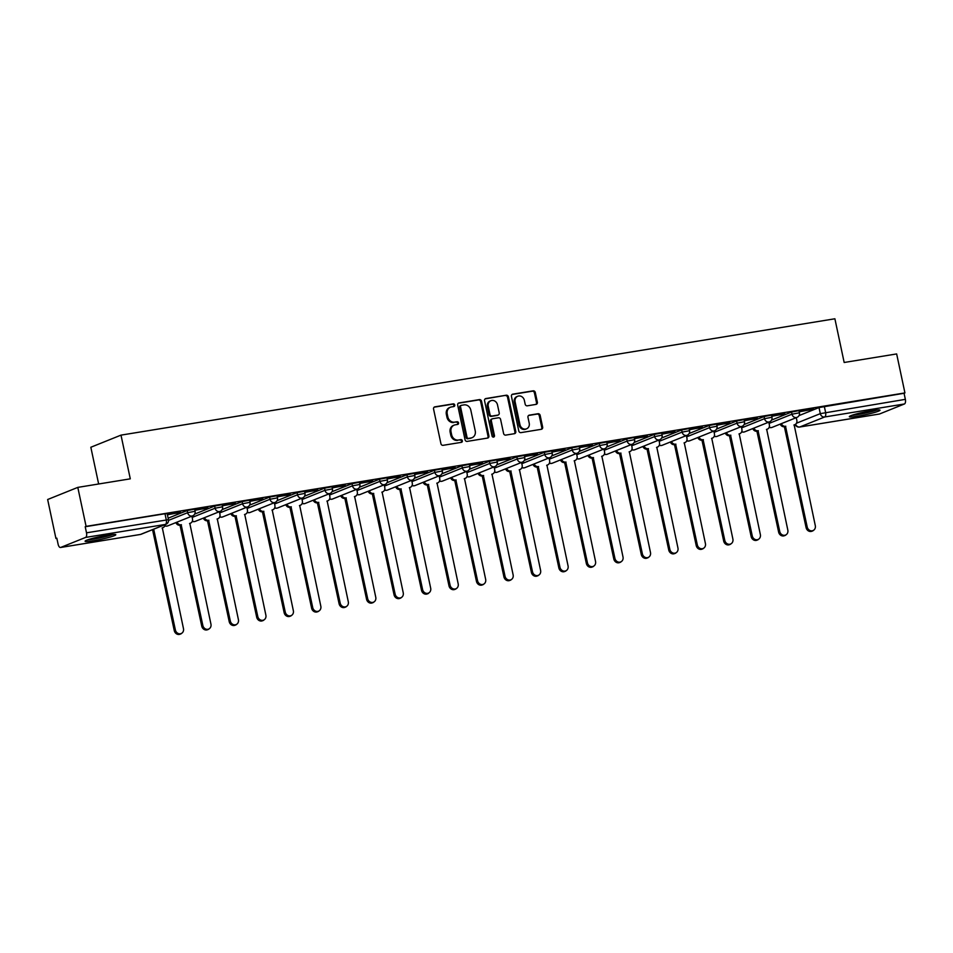 <?xml version="1.0" encoding="UTF-8"?>
<svg xmlns="http://www.w3.org/2000/svg" width="953" height="953" viewBox="0 0 953 953"><rect width="100%" height="100%" fill="white"/><g stroke="black" fill="none" stroke-linecap="round" stroke-linejoin="round"><path stroke-width="1.43" d="M454.748 405.013A1.382 1.215 68.1 0 0 453.259 403.858L434.89 406.848A1.977 1.739 68.1 0 0 433.567 409.063L440.929 443.681A1.977 1.739 68.1 0 0 443.062 445.325L461.431 442.335A1.382 1.215 68.1 0 0 460.859 439.631L458.476 440.024A6.314 5.575 68.1 0 1 451.639 434.771L451.031 431.888A6.314 5.575 68.1 0 1 454.2 425.121A6.314 5.575 68.1 0 1 455.248 424.824L457.631 424.442A1.382 1.215 68.1 0 0 457.059 421.75L454.676 422.131A6.314 5.575 68.1 0 1 447.839 416.878L447.231 413.995A6.314 5.575 68.1 0 1 450.4 407.229A6.314 5.575 68.1 0 1 451.448 406.943L453.831 406.55A1.382 1.215 68.1 0 0 454.748 405.013M453.545 406.597A1.382 1.215 68.1 0 0 452.377 404.215L434.163 407.181M461.145 442.371A1.382 1.215 68.1 0 0 459.977 439.988L458.476 440.024M457.345 424.49A1.382 1.215 68.1 0 0 456.177 422.108L454.676 422.131M107.296 535.229A15.689 1.441 168 0 0 85.091 541.256A15.689 1.441 168 0 0 93.573 540.744A15.689 1.441 168 0 0 115.789 534.728A15.689 1.441 168 0 0 107.296 535.229M871.542 410.672A15.689 1.441 168 0 0 849.337 416.699A15.689 1.441 168 0 0 857.831 416.187A15.689 1.441 168 0 0 880.036 410.171A15.689 1.441 168 0 0 871.542 410.672M536.039 404.394A1.977 1.739 68.1 0 0 537.361 402.19L535.288 392.481A1.977 1.739 68.1 0 0 533.156 390.837L512.762 394.161A1.977 1.739 68.1 0 0 511.439 396.365L518.801 430.994A1.977 1.739 68.1 0 0 520.934 432.626L541.328 429.303A1.977 1.739 68.1 0 0 542.65 427.099L540.16 415.365A1.977 1.739 68.1 0 0 538.016 413.733L529.296 415.151A1.977 1.739 68.1 0 0 527.974 417.354L529.213 423.18A5.277 4.658 68.1 0 1 526.556 428.826A5.277 4.658 68.1 0 1 519.957 424.681L515.12 401.892A5.277 4.658 68.1 0 1 517.765 396.234A5.277 4.658 68.1 0 1 524.364 400.379L525.174 404.179A1.977 1.739 68.1 0 0 527.307 405.823L536.039 404.394M85.579 537.432L60.706 547.439A4.026 1.858 -99.3 0 1 60.515 547.487A4.026 1.858 -99.3 0 1 58.109 544.223L56.823 538.159L55.941 538.505L47.65 499.515L77.801 487.388L130.287 478.835L120.995 435.128L834.888 318.779L844.167 362.485L896.654 353.932L904.933 392.922L86.092 526.378L85.21 526.735L86.509 532.81L168.455 519.683L167.168 513.607L164.988 513.738L166.275 519.802A4.026 1.858 -99.3 0 1 165.357 524.436L85.579 537.432A4.026 1.858 -99.3 0 0 86.509 532.81M77.801 487.388L86.092 526.378M481.539 401.237A1.977 1.739 68.1 0 0 479.395 399.605L459.001 402.928A1.977 1.739 68.1 0 0 457.678 405.132L465.04 439.75A1.977 1.739 68.1 0 0 467.184 441.394L487.579 438.07A1.977 1.739 68.1 0 0 488.889 435.866L481.539 401.237L480.657 401.594A1.977 1.739 68.1 0 0 478.513 399.95L458.274 403.25M485.875 398.545L506.281 395.221A1.977 1.739 68.1 0 1 508.414 396.865L515.776 431.483A1.977 1.739 68.1 0 1 514.453 433.686L505.721 435.116A1.977 1.739 68.1 0 1 503.589 433.472L500.599 419.427A1.977 1.739 68.1 0 0 498.467 417.783L492.677 418.724A1.977 1.739 68.1 0 0 491.355 420.94L494.464 435.557A1.382 1.215 68.1 0 1 492.046 435.95L484.565 400.748A1.977 1.739 68.1 0 1 485.875 398.545L485.256 398.795M799.019 415.603L819.008 407.562L820.295 413.638L905.35 399.355A4.026 1.858 80.7 0 1 904.421 403.977L879.548 413.983A4.026 1.858 80.7 0 1 879.357 414.043A4.026 1.858 80.7 0 1 879.166 414.043M55.941 538.505L56.858 538.362M98.647 483.993L90.833 447.255L120.995 435.128M904.933 392.922L904.063 393.279L905.35 399.355M167.418 514.787L180.51 512.333M180.582 512.643L167.347 514.477M194.888 510.308L207.98 507.866M208.052 508.163L194.817 510.01M222.359 505.829L235.462 503.387M235.522 503.684L222.287 505.531M249.829 501.361L262.933 498.907M262.992 499.205L249.757 501.052M277.299 496.882L290.403 494.428M290.462 494.738L277.24 496.573M304.769 492.403L317.873 489.949M317.933 490.259L304.71 492.093M332.24 487.924L345.343 485.47M345.403 485.78L332.18 487.614M359.71 483.445L372.814 481.003M372.873 481.301L359.65 483.147M387.18 478.966L400.284 476.524M400.343 476.822L387.121 478.668M414.65 474.499L427.754 472.045M427.814 472.343L414.591 474.189M442.121 470.02L455.224 467.566M455.284 467.875L442.061 469.71M469.591 465.541L482.694 463.087M482.754 463.396L469.531 465.231M497.061 461.061L510.165 458.607M510.236 458.917L497.001 460.752M524.531 456.582L537.635 454.14M537.706 454.438L524.472 456.284M552.013 452.103L565.105 449.661M565.177 449.959L551.942 451.805M579.484 447.636L592.575 445.182M592.647 445.48L579.412 447.326M606.954 443.157L620.046 440.703M620.117 441.013L606.882 442.847M634.424 438.678L647.516 436.224M647.587 436.534L634.353 438.368M661.894 434.199L674.986 431.745M675.058 432.054L661.823 433.889M689.364 429.72L702.456 427.266M702.528 427.575L689.293 429.422M716.835 425.241L729.938 422.798M729.998 423.096L716.763 424.943M744.305 420.773L757.409 418.319M757.468 418.617L744.233 420.464M771.775 416.294L784.879 413.84M784.938 414.15L771.716 415.984M771.549 420.082L791.538 412.041L791.991 414.198L799.448 412.78L798.995 410.624L791.538 412.041M744.079 424.55L764.068 416.521L764.52 418.677L771.978 417.259L771.525 415.103L764.068 416.521M716.608 429.029L736.598 421L737.05 423.144L744.507 421.738L744.055 419.582L736.598 421M689.138 433.508L709.127 425.467L709.58 427.623L717.037 426.217L716.585 424.061L709.127 425.467M661.668 437.987L681.657 429.946L682.11 432.102L689.567 430.696L689.114 428.54L681.657 429.946M634.198 442.466L654.187 434.425L654.64 436.581L662.097 435.176L661.644 433.019L654.187 434.425M606.727 446.945L626.717 438.904L627.169 441.06L634.627 439.643L634.174 437.487L626.717 438.904M579.257 451.412L599.234 443.383L599.699 445.539L607.156 444.122L606.704 441.966L599.234 443.383M551.787 455.891L571.764 447.862L572.229 450.007L579.686 448.601L579.221 446.445L571.764 447.862M524.305 460.37L544.294 452.33L544.759 454.486L552.216 453.08L551.751 450.924L544.294 452.33M496.835 464.85L516.824 456.809L517.288 458.965L524.746 457.559L524.281 455.403L516.824 456.809M469.364 469.329L489.354 461.288L489.818 463.444L497.275 462.038L496.811 459.882L489.354 461.288M441.894 473.808L461.883 465.767L462.348 467.923L469.805 466.505L469.341 464.349L461.883 465.767M414.424 478.275L434.413 470.246L434.878 472.402L442.335 470.985L441.87 468.828L434.413 470.246M386.954 482.754L406.943 474.725L407.407 476.869L414.865 475.464L414.4 473.307L406.943 474.725M359.484 487.233L379.473 479.192L379.925 481.348L387.394 479.943L386.93 477.787L379.473 479.192M332.013 491.712L352.002 483.671L352.455 485.827L359.912 484.422L359.46 482.266L352.002 483.671M304.543 496.191L324.532 488.15L324.985 490.307L332.442 488.901L331.989 486.745L324.532 488.15M277.073 500.67L297.062 492.63L297.515 494.786L304.972 493.368L304.519 491.212L297.062 492.63M249.603 505.138L269.592 497.109L270.044 499.265L277.502 497.847L277.049 495.691L269.592 497.109M222.132 509.617L242.122 501.588L242.574 503.732L250.031 502.326L249.579 500.17L242.122 501.588M194.662 514.096L214.651 506.055L215.104 508.211L222.561 506.805L222.109 504.649L214.651 506.055M168.133 518.194L187.181 510.534L187.634 512.69L195.091 511.284L194.638 509.128L187.181 510.534M799.245 411.815L813.731 409.135L799.186 411.505M904.063 393.279L819.008 407.562M85.21 526.735L164.988 513.738M450.4 407.229L449.518 407.586A6.314 5.575 68.1 0 0 446.349 414.352L447.231 413.995M453.807 422.489A6.314 5.575 68.1 0 1 446.957 417.235L446.349 414.352M454.2 425.121L453.318 425.479A6.314 5.575 68.1 0 0 450.15 432.233L451.031 431.888M457.607 440.381A6.314 5.575 68.1 0 1 450.769 435.128L450.15 432.233M487.424 438.094A1.977 1.739 68.1 0 0 488.019 436.212L480.657 401.594M461.478 405.311A1.382 1.215 68.1 0 0 460.549 406.848L467.006 437.236A1.382 1.215 68.1 0 0 468.507 438.392L471.008 437.987A6.314 5.575 68.1 0 0 472.069 437.689A6.314 5.575 68.1 0 0 475.237 430.923L470.818 410.147A6.314 5.575 68.1 0 0 463.98 404.894L461.478 405.311M460.597 405.656A1.382 1.215 68.1 0 0 459.668 407.205L460.549 406.848M472.069 437.689L471.187 438.046A6.314 5.575 68.1 0 1 470.139 438.332L467.625 438.749A1.382 1.215 68.1 0 1 466.136 437.594L459.668 407.205M485.148 398.878L506.281 395.221M514.298 433.71A1.977 1.739 68.1 0 0 514.894 431.84L507.532 397.21A1.977 1.739 68.1 0 0 505.4 395.566M491.796 419.082A1.977 1.739 68.1 0 0 490.473 421.286L493.583 435.902L494.464 435.557M493.285 437.105A1.382 1.215 68.1 0 0 493.583 435.902M497.502 404.858A5.277 4.658 68.1 0 0 490.914 400.713A5.277 4.658 68.1 0 0 488.258 406.359L489.961 414.4A1.977 1.739 68.1 0 0 492.105 416.032L497.895 415.091A1.977 1.739 68.1 0 0 499.217 412.887L497.502 404.858M490.914 400.713L490.033 401.058A5.277 4.658 68.1 0 0 487.376 406.717L488.258 406.359M497.645 415.198A1.977 1.739 68.1 0 1 497.013 415.448L491.224 416.39A1.977 1.739 68.1 0 1 489.08 414.746L487.376 406.717M517.765 396.234L516.883 396.591A5.277 4.658 68.1 0 0 514.239 402.237L515.12 401.892M526.556 428.826L525.675 429.184A5.277 4.658 68.1 0 1 519.075 425.038L514.239 402.237M541.185 429.326A1.977 1.739 68.1 0 0 541.769 427.456L539.279 415.722A1.977 1.739 68.1 0 0 537.135 414.079L528.558 415.484M535.884 404.417A1.977 1.739 68.1 0 0 536.479 402.547L534.407 392.839A1.977 1.739 68.1 0 0 532.274 391.195L512.023 394.494M153.528 529.272A4.026 3.55 68.1 0 0 153.695 529.249L175.412 630.124A4.622 4.086 68.1 0 0 183.512 628.801L162.32 527.843A4.026 3.55 68.1 0 0 165.095 524.615M181.189 633.757L180.046 634.221A4.622 4.086 -111.9 0 1 174.268 630.588L152.551 529.701A4.026 3.55 -111.9 0 1 152.385 529.725M152.814 529.665L153.957 529.201M177.032 522.137A4.026 3.55 68.1 0 0 181.165 524.769L202.882 625.644A4.622 4.086 68.1 0 0 210.982 624.322L189.802 523.364A4.026 3.55 68.1 0 0 192.482 518.873L191.91 516.157M208.659 629.278L207.516 629.742A4.622 4.086 -111.9 0 1 201.738 626.109L180.022 525.234A4.026 3.55 -111.9 0 1 175.888 522.601M180.284 525.186L181.427 524.722M204.502 517.658A4.026 3.55 68.1 0 0 208.636 520.29L230.352 621.165A4.622 4.086 68.1 0 0 238.453 619.843L217.272 518.885A4.026 3.55 68.1 0 0 219.952 514.394L219.381 511.678M236.13 624.799L234.986 625.263A4.622 4.086 -111.9 0 1 229.208 621.63L207.492 520.755A4.026 3.55 -111.9 0 1 203.358 518.122M207.754 520.707L208.898 520.255M111.62 534.621A13.58 1.239 -12 0 1 107.427 535.931A13.58 1.239 -12 0 1 88.855 539.469M87.593 539.886A15.593 1.429 168 0 0 108.511 535.86A15.593 1.429 168 0 0 112.942 534.502M875.878 410.076A13.58 1.239 -12 0 1 871.685 411.386A13.58 1.239 -12 0 1 853.102 414.912M851.851 415.329A15.593 1.429 168 0 0 872.769 411.303A15.593 1.429 168 0 0 877.201 409.945M231.972 513.179A4.026 3.55 68.1 0 0 236.106 515.811L257.822 616.686A4.622 4.086 68.1 0 0 265.923 615.376L244.742 514.406A4.026 3.55 68.1 0 0 247.423 509.915L246.851 507.199M263.6 620.32L262.456 620.784A4.622 4.086 -111.9 0 1 256.679 617.151L234.962 516.276A4.026 3.55 -111.9 0 1 230.829 513.643M235.236 516.228L236.368 515.776M259.442 508.711A4.026 3.55 68.1 0 0 263.576 511.344L285.292 612.219A4.622 4.086 68.1 0 0 293.393 610.897L272.213 509.926A4.026 3.55 68.1 0 0 274.893 505.435L274.321 502.719M291.07 615.852L289.926 616.305A4.622 4.086 -111.9 0 1 284.149 612.672L262.432 511.797A4.026 3.55 -111.9 0 1 258.299 509.164M262.706 511.761L263.85 511.296M286.913 504.232A4.026 3.55 68.1 0 0 291.046 506.865L312.763 607.74A4.622 4.086 68.1 0 0 320.863 606.418L299.683 505.459A4.026 3.55 68.1 0 0 302.363 500.956L301.791 498.24M318.54 611.373L317.397 611.826A4.622 4.086 -111.9 0 1 311.619 608.193L289.903 507.318A4.026 3.55 -111.9 0 1 285.769 504.685M290.177 507.282L291.32 506.817M314.383 499.753A4.026 3.55 68.1 0 0 318.516 502.386L340.233 603.261A4.622 4.086 68.1 0 0 348.333 601.939L327.153 500.98A4.026 3.55 68.1 0 0 329.845 496.489L329.261 493.773M346.01 606.894L344.867 607.347A4.622 4.086 -111.9 0 1 339.089 603.726L317.385 502.839A4.026 3.55 -111.9 0 1 313.239 500.206M317.647 502.803L318.79 502.338M341.853 495.274A4.026 3.55 68.1 0 0 345.999 497.907L367.703 598.782A4.622 4.086 68.1 0 0 375.804 597.46L354.623 496.501A4.026 3.55 68.1 0 0 357.315 492.01L356.732 489.294M373.481 602.415L372.337 602.88A4.622 4.086 -111.9 0 1 366.56 599.246L344.855 498.371A4.026 3.55 -111.9 0 1 340.709 495.739M345.117 498.324L346.261 497.859M369.323 490.795A4.026 3.55 68.1 0 0 373.469 493.428L395.173 594.303A4.622 4.086 68.1 0 0 403.274 592.98L382.093 492.022A4.026 3.55 68.1 0 0 384.786 487.531L384.202 484.815M400.951 597.936L399.807 598.401A4.622 4.086 -111.9 0 1 394.042 594.767L372.325 493.892A4.026 3.55 -111.9 0 1 368.18 491.26M372.587 493.845L373.731 493.392M396.793 486.316A4.026 3.55 68.1 0 0 400.939 488.949L422.655 589.824A4.622 4.086 68.1 0 0 430.744 588.513L409.564 487.543A4.026 3.55 68.1 0 0 412.256 483.052L411.672 480.336M428.421 593.457L427.278 593.922A4.622 4.086 -111.9 0 1 421.512 590.288L399.795 489.413A4.026 3.55 -111.9 0 1 395.65 486.78M400.057 489.365L401.201 488.913M424.264 481.849A4.026 3.55 68.1 0 0 428.409 484.481L450.126 585.356A4.622 4.086 68.1 0 0 458.226 584.034L437.034 483.064A4.026 3.55 68.1 0 0 439.726 478.573L439.142 475.857M455.891 588.99L454.76 589.442A4.622 4.086 -111.9 0 1 448.982 585.809L427.266 484.934A4.026 3.55 -111.9 0 1 423.12 482.301M427.528 484.886L428.671 484.434M451.734 477.37A4.026 3.55 68.1 0 0 455.879 480.002L477.596 580.877A4.622 4.086 68.1 0 0 485.696 579.555L464.504 478.597A4.026 3.55 68.1 0 0 467.196 474.094L466.613 471.378M483.374 584.511L482.23 584.963A4.622 4.086 -111.9 0 1 476.452 581.33L454.736 480.455A4.026 3.55 -111.9 0 1 450.59 477.822M454.998 480.419L456.142 479.955M479.204 472.891A4.026 3.55 68.1 0 0 483.35 475.523L505.066 576.398A4.622 4.086 68.1 0 0 513.167 575.076L491.974 474.117A4.026 3.55 68.1 0 0 494.667 469.626L494.083 466.91M510.844 580.032L509.7 580.484A4.622 4.086 -111.9 0 1 503.923 576.863L482.206 475.976A4.026 3.55 -111.9 0 1 478.061 473.343M482.468 475.94L483.612 475.476M506.674 468.411A4.026 3.55 68.1 0 0 510.82 471.044L532.536 571.919A4.622 4.086 68.1 0 0 540.637 570.597L519.445 469.638A4.026 3.55 68.1 0 0 522.137 465.147L521.553 462.431M538.314 575.552L537.17 576.017A4.622 4.086 -111.9 0 1 531.393 572.384L509.676 471.509A4.026 3.55 -111.9 0 1 505.531 468.876M509.938 471.461L511.082 470.996M534.145 463.932A4.026 3.55 68.1 0 0 538.29 466.565L560.007 567.44A4.622 4.086 68.1 0 0 568.107 566.118L546.915 465.159A4.026 3.55 68.1 0 0 549.607 460.668L549.023 457.952M565.784 571.073L564.641 571.538A4.622 4.086 -111.9 0 1 558.863 567.905L537.147 467.03A4.026 3.55 -111.9 0 1 533.001 464.397M537.409 466.982L538.552 466.529M561.615 459.453A4.026 3.55 68.1 0 0 565.76 462.086L587.477 562.961A4.622 4.086 68.1 0 0 595.577 561.651L574.385 460.68A4.026 3.55 68.1 0 0 577.077 456.189L576.505 453.473M593.254 566.594L592.111 567.059A4.622 4.086 -111.9 0 1 586.333 563.426L564.617 462.55A4.026 3.55 -111.9 0 1 560.471 459.918M564.879 462.503L566.022 462.05M589.085 454.986A4.026 3.55 68.1 0 0 593.231 457.619L614.947 558.494A4.622 4.086 68.1 0 0 623.048 557.171L601.855 456.201A4.026 3.55 68.1 0 0 604.547 451.71L603.976 448.994M620.725 562.127L619.581 562.58A4.622 4.086 -111.9 0 1 613.803 558.946L592.087 458.071A4.026 3.55 -111.9 0 1 587.941 455.439M592.349 458.024L593.493 457.571M616.555 450.507A4.026 3.55 68.1 0 0 620.701 453.14L642.417 554.015A4.622 4.086 68.1 0 0 650.518 552.692L629.325 451.734A4.026 3.55 68.1 0 0 632.018 447.231L631.446 444.515M648.195 557.648L647.051 558.101A4.622 4.086 -111.9 0 1 641.274 554.467L619.557 453.592A4.026 3.55 -111.9 0 1 615.424 450.96M619.819 453.557L620.963 453.092M644.037 446.028A4.026 3.55 68.1 0 0 648.171 448.66L669.888 549.536A4.622 4.086 68.1 0 0 677.988 548.213L656.796 447.255A4.026 3.55 68.1 0 0 659.488 442.764L658.916 440.036M675.665 553.169L674.521 553.622A4.622 4.086 -111.9 0 1 668.744 550L647.027 449.113A4.026 3.55 -111.9 0 1 642.894 446.481M647.29 449.077L648.433 448.613M671.508 441.549A4.026 3.55 68.1 0 0 675.641 444.181L697.358 545.056A4.622 4.086 68.1 0 0 705.458 543.734L684.278 442.776A4.026 3.55 68.1 0 0 686.958 438.285L686.386 435.569M703.135 548.69L701.992 549.154A4.622 4.086 -111.9 0 1 696.214 545.521L674.498 444.646A4.026 3.55 -111.9 0 1 670.364 442.013M674.76 444.598L675.903 444.134M698.978 437.07A4.026 3.55 68.1 0 0 703.111 439.702L724.828 540.577A4.622 4.086 68.1 0 0 732.928 539.255L711.748 438.297A4.026 3.55 68.1 0 0 714.428 433.806L713.857 431.09M730.606 544.211L729.462 544.675A4.622 4.086 -111.9 0 1 723.684 541.042L701.968 440.167A4.026 3.55 -111.9 0 1 697.834 437.534M702.23 440.119L703.374 439.667M726.448 432.591A4.026 3.55 68.1 0 0 730.582 435.223L752.298 536.098A4.622 4.086 68.1 0 0 760.399 534.788L739.218 433.818A4.026 3.55 68.1 0 0 741.899 429.326L741.327 426.61M758.076 539.732L756.932 540.196A4.622 4.086 -111.9 0 1 751.155 536.563L729.438 435.688A4.026 3.55 -111.9 0 1 725.304 433.055M729.712 435.64L730.844 435.187M753.918 428.123A4.026 3.55 68.1 0 0 758.052 430.744L779.768 531.631A4.622 4.086 68.1 0 0 787.869 530.309L766.688 429.338A4.026 3.55 68.1 0 0 769.369 424.847L768.797 422.131M785.546 535.264L784.402 535.717A4.622 4.086 -111.9 0 1 778.625 532.084L756.908 431.209A4.026 3.55 -111.9 0 1 752.775 428.576M757.182 431.161L758.326 430.708M781.389 423.644A4.026 3.55 68.1 0 0 785.522 426.277L807.239 527.152A4.622 4.086 68.1 0 0 815.339 525.83L794.159 424.871A4.026 3.55 68.1 0 0 796.839 420.368L796.267 417.652M813.016 530.785L811.873 531.238A4.622 4.086 -111.9 0 1 806.095 527.605L784.379 426.73A4.026 3.55 -111.9 0 1 780.245 424.097M784.653 426.694L785.796 426.229M452.377 404.215L453.259 403.858M459.977 439.988L460.859 439.631M456.177 422.108L457.059 421.75M796.446 423.227L820.295 413.638A4.026 3.55 -111.9 0 0 824.655 416.985L799.77 426.992L879.548 413.983M904.421 403.977L824.655 416.985A4.026 1.858 -99.3 0 0 825.584 412.351L824.285 406.276M60.706 547.439L140.472 534.442L165.357 524.436A4.026 3.55 68.1 0 0 166.025 524.245A4.026 4.026 0 0 0 168.455 519.683M769.071 423.418L791.991 414.198A4.026 3.55 -111.9 0 0 797.018 417.354A4.026 4.026 0 0 0 799.448 412.78M741.601 427.897L764.52 418.677A4.026 3.55 -111.9 0 0 769.547 421.834A4.026 4.026 0 0 0 771.978 417.259M714.131 432.364L737.05 423.144A4.026 3.55 -111.9 0 0 742.077 426.313A4.026 4.026 0 0 0 744.507 421.738M686.66 436.843L709.58 427.623A4.026 3.55 -111.9 0 0 714.607 430.78A4.026 4.026 0 0 0 717.037 426.217M659.19 441.322L682.11 432.102A4.026 3.55 -111.9 0 0 687.137 435.259A4.026 4.026 0 0 0 689.567 430.696M631.72 445.801L654.64 436.581A4.026 3.55 -111.9 0 0 659.667 439.738A4.026 4.026 0 0 0 662.097 435.176M604.238 450.281L627.169 441.06A4.026 3.55 -111.9 0 0 632.196 444.217A4.026 4.026 0 0 0 634.627 439.643M576.768 454.76L599.699 445.539A4.026 3.55 -111.9 0 0 604.726 448.696A4.026 4.026 0 0 0 607.156 444.122M549.297 459.227L572.229 450.007A4.026 3.55 -111.9 0 0 577.256 453.175A4.026 4.026 0 0 0 579.686 448.601M521.827 463.706L544.759 454.486A4.026 3.55 -111.9 0 0 549.774 457.643A4.026 4.026 0 0 0 552.216 453.08M494.357 468.185L517.288 458.965A4.026 3.55 -111.9 0 0 522.304 462.122A4.026 4.026 0 0 0 524.746 457.559M466.887 472.664L489.818 463.444A4.026 3.55 -111.9 0 0 494.833 466.601A4.026 4.026 0 0 0 497.275 462.038M439.416 477.143L462.348 467.923A4.026 3.55 -111.9 0 0 467.363 471.08A4.026 4.026 0 0 0 469.805 466.505M411.946 481.622L434.878 472.402A4.026 3.55 -111.9 0 0 439.893 475.559A4.026 4.026 0 0 0 442.335 470.985M384.476 486.09L407.407 476.869A4.026 3.55 -111.9 0 0 412.423 480.038A4.026 4.026 0 0 0 414.865 475.464M357.006 490.569L379.925 481.348A4.026 3.55 -111.9 0 0 384.952 484.505A4.026 4.026 0 0 0 387.394 479.943M329.535 495.048L352.455 485.827A4.026 3.55 -111.9 0 0 357.482 488.984A4.026 4.026 0 0 0 359.912 484.422M302.065 499.527L324.985 490.307A4.026 3.55 -111.9 0 0 330.012 493.463A4.026 4.026 0 0 0 332.442 488.901M274.595 504.006L297.515 494.786A4.026 3.55 -111.9 0 0 302.542 497.942A4.026 4.026 0 0 0 304.972 493.368M247.125 508.485L270.044 499.265A4.026 3.55 -111.9 0 0 275.072 502.422A4.026 4.026 0 0 0 277.502 497.847M219.655 512.952L242.574 503.732A4.026 3.55 -111.9 0 0 247.601 506.901A4.026 4.026 0 0 0 250.031 502.326M192.184 517.431L215.104 508.211A4.026 3.55 -111.9 0 0 220.131 511.38A4.026 4.026 0 0 0 222.561 506.805M168.538 520.374L187.634 512.69A4.026 3.55 -111.9 0 0 192.661 515.847A4.026 4.026 0 0 0 195.091 511.284M192.661 515.847L167.776 525.853A4.026 3.55 -111.9 0 1 167.109 526.044A4.026 3.55 68.1 0 1 164.881 525.627M220.131 511.38L195.246 521.374A4.026 3.55 -111.9 0 1 194.579 521.565A4.026 3.55 68.1 0 1 192.351 521.16M247.601 506.901L222.716 516.907A4.026 3.55 -111.9 0 1 222.049 517.086A4.026 3.55 68.1 0 1 219.821 516.681M275.072 502.422L250.186 512.428A4.026 3.55 -111.9 0 1 249.519 512.607A4.026 3.55 68.1 0 1 247.292 512.202M302.542 497.942L277.657 507.949A4.026 3.55 -111.9 0 1 276.989 508.14A4.026 3.55 68.1 0 1 274.762 507.723M330.012 493.463L305.127 503.47A4.026 3.55 -111.9 0 1 304.46 503.66A4.026 3.55 68.1 0 1 302.232 503.244M357.482 488.984L332.609 498.991A4.026 3.55 -111.9 0 1 331.93 499.181A4.026 3.55 68.1 0 1 329.702 498.764M384.952 484.505L360.079 494.512A4.026 3.55 -111.9 0 1 359.4 494.702A4.026 3.55 68.1 0 1 357.172 494.297M412.423 480.038L387.549 490.045A4.026 3.55 -111.9 0 1 386.882 490.223A4.026 3.55 68.1 0 1 384.643 489.818M439.893 475.559L415.02 485.565A4.026 3.55 -111.9 0 1 414.352 485.744A4.026 3.55 68.1 0 1 412.113 485.339M467.363 471.08L442.49 481.086A4.026 3.55 -111.9 0 1 441.823 481.277A4.026 3.55 68.1 0 1 439.583 480.86M494.833 466.601L469.96 476.607A4.026 3.55 -111.9 0 1 469.293 476.798A4.026 3.55 68.1 0 1 467.065 476.381M522.304 462.122L497.43 472.128A4.026 3.55 -111.9 0 1 496.763 472.319A4.026 3.55 68.1 0 1 494.536 471.902M549.774 457.643L524.9 467.649A4.026 3.55 -111.9 0 1 524.233 467.84A4.026 3.55 68.1 0 1 522.006 467.423M577.256 453.175L552.371 463.182A4.026 3.55 -111.9 0 1 551.704 463.361A4.026 3.55 68.1 0 1 549.476 462.955M604.726 448.696L579.841 458.703A4.026 3.55 -111.9 0 1 579.174 458.881A4.026 3.55 68.1 0 1 576.946 458.476M632.196 444.217L607.311 454.224A4.026 3.55 -111.9 0 1 606.644 454.414A4.026 3.55 68.1 0 1 604.416 453.997M659.667 439.738L634.781 449.745A4.026 3.55 -111.9 0 1 634.114 449.935A4.026 3.55 68.1 0 1 631.887 449.518M687.137 435.259L662.252 445.265A4.026 3.55 -111.9 0 1 661.585 445.456A4.026 3.55 68.1 0 1 659.357 445.039M714.607 430.78L689.722 440.786A4.026 3.55 -111.9 0 1 689.055 440.977A4.026 3.55 68.1 0 1 686.827 440.56M742.077 426.313L717.192 436.319A4.026 3.55 -111.9 0 1 716.525 436.498A4.026 3.55 68.1 0 1 714.297 436.093M769.547 421.834L744.662 431.84A4.026 3.55 -111.9 0 1 743.995 432.019A4.026 3.55 68.1 0 1 741.768 431.614M797.018 417.354L772.133 427.361A4.026 3.55 -111.9 0 1 771.465 427.552A4.026 3.55 68.1 0 1 769.238 427.135M795.183 424.514A4.026 4.026 0 0 0 799.591 427.039A4.026 1.858 80.7 0 0 799.77 426.992A4.026 3.55 -111.9 0 1 795.588 424.24M879.357 414.043L799.591 427.039A4.026 1.858 80.7 0 1 799.245 427.027M60.515 547.487L140.282 534.49A4.026 4.026 0 0 0 141.139 534.252A4.026 3.55 68.1 0 1 140.472 534.442A4.026 1.858 80.7 0 1 140.282 534.49A4.026 1.858 80.7 0 1 140.091 534.502M446.957 417.235L447.839 416.878M450.769 435.128L451.639 434.771M434.258 407.11L434.89 406.848M488.019 436.212L488.889 435.866M458.369 403.179L459.001 402.928M478.513 399.95L479.395 399.605M466.136 437.594L467.006 437.236M467.625 438.749L468.507 438.392M470.139 438.332L471.008 437.987M507.532 397.21L508.414 396.865M514.894 431.84L515.776 431.483M490.473 421.286L491.355 420.94M489.08 414.746L489.961 414.4M491.224 416.39L492.105 416.032M497.013 415.448L497.895 415.091M519.075 425.038L519.957 424.681M528.665 415.401L529.296 415.151M537.135 414.079L538.016 413.733M539.279 415.722L540.16 415.365M541.769 427.456L542.65 427.099M512.13 394.411L512.762 394.161M532.274 391.195L533.156 390.837M534.407 392.839L535.288 392.481M536.479 402.547L537.361 402.19M152.551 529.701L153.695 529.249M174.268 630.588L175.412 630.124M180.022 525.234L181.165 524.769M201.738 626.109L202.882 625.644M207.492 520.755L208.636 520.29M229.208 621.63L230.352 621.165M234.962 516.276L236.106 515.811M256.679 617.151L257.822 616.686M262.432 511.797L263.576 511.344M284.149 612.672L285.292 612.219M289.903 507.318L291.046 506.865M311.619 608.193L312.763 607.74M317.385 502.839L318.516 502.386M339.089 603.726L340.233 603.261M344.855 498.371L345.999 497.907M366.56 599.246L367.703 598.782M372.325 493.892L373.469 493.428M394.042 594.767L395.173 594.303M399.795 489.413L400.939 488.949M421.512 590.288L422.655 589.824M427.266 484.934L428.409 484.481M448.982 585.809L450.126 585.356M454.736 480.455L455.879 480.002M476.452 581.33L477.596 580.877M482.206 475.976L483.35 475.523M503.923 576.863L505.066 576.398M509.676 471.509L510.82 471.044M531.393 572.384L532.536 571.919M537.147 467.03L538.29 466.565M558.863 567.905L560.007 567.44M564.617 462.55L565.76 462.086M586.333 563.426L587.477 562.961M592.087 458.071L593.231 457.619M613.803 558.946L614.947 558.494M619.557 453.592L620.701 453.14M641.274 554.467L642.417 554.015M647.027 449.113L648.171 448.66M668.744 550L669.888 549.536M674.498 444.646L675.641 444.181M696.214 545.521L697.358 545.056M701.968 440.167L703.111 439.702M723.684 541.042L724.828 540.577M729.438 435.688L730.582 435.223M751.155 536.563L752.298 536.098M756.908 431.209L758.052 430.744M778.625 532.084L779.768 531.631M784.379 426.73L785.522 426.277M806.095 527.605L807.239 527.152M164.786 525.865A4.026 4.026 0 0 0 167.776 525.853M192.256 521.386A4.026 4.026 0 0 0 195.246 521.374M219.726 516.907A4.026 4.026 0 0 0 222.716 516.907M247.196 512.428A4.026 4.026 0 0 0 250.186 512.428M274.678 507.949A4.026 4.026 0 0 0 277.657 507.949M302.149 503.482A4.026 4.026 0 0 0 305.127 503.47M329.619 499.003A4.026 4.026 0 0 0 332.609 498.991M357.089 494.524A4.026 4.026 0 0 0 360.079 494.512M384.559 490.045A4.026 4.026 0 0 0 387.549 490.045M412.03 485.565A4.026 4.026 0 0 0 415.02 485.565M439.5 481.086A4.026 4.026 0 0 0 442.49 481.086M466.97 476.619A4.026 4.026 0 0 0 469.96 476.607M494.44 472.14A4.026 4.026 0 0 0 497.43 472.128M521.91 467.661A4.026 4.026 0 0 0 524.9 467.649M549.381 463.182A4.026 4.026 0 0 0 552.371 463.182M576.851 458.703A4.026 4.026 0 0 0 579.841 458.703M604.321 454.224A4.026 4.026 0 0 0 607.311 454.224M631.791 449.756A4.026 4.026 0 0 0 634.781 449.745M659.262 445.277A4.026 4.026 0 0 0 662.252 445.265M686.732 440.798A4.026 4.026 0 0 0 689.722 440.786M714.202 436.319A4.026 4.026 0 0 0 717.192 436.319M741.672 431.84A4.026 4.026 0 0 0 744.662 431.84M769.154 427.361A4.026 4.026 0 0 0 772.133 427.361M141.139 534.252L166.025 524.245M460.37 405.728L461.24 405.37M491.462 419.177L492.344 418.82M497.347 415.353L498.216 415.008M162.093 528.022L162.999 527.652M189.564 523.542L190.469 523.173M217.034 519.063L217.939 518.706M244.504 514.584L245.409 514.227M271.974 510.105L272.88 509.748M299.445 505.638L300.35 505.269M326.915 501.159L327.82 500.79M354.385 496.68L355.29 496.31M381.855 492.201L382.761 491.843M409.325 487.722L410.231 487.364M436.796 483.242L437.701 482.885M464.266 478.775L465.171 478.406M491.736 474.296L492.641 473.927M519.206 469.817L520.112 469.448M546.677 465.338L547.582 464.981M574.159 460.859L575.052 460.502M601.629 456.38L602.522 456.022M629.099 451.913L629.993 451.543M656.569 447.433L657.475 447.064M684.04 442.954L684.945 442.585M711.51 438.475L712.415 438.106M738.98 433.996L739.885 433.639M766.45 429.517L767.356 429.16M793.92 425.038L794.826 424.681"/></g></svg>
